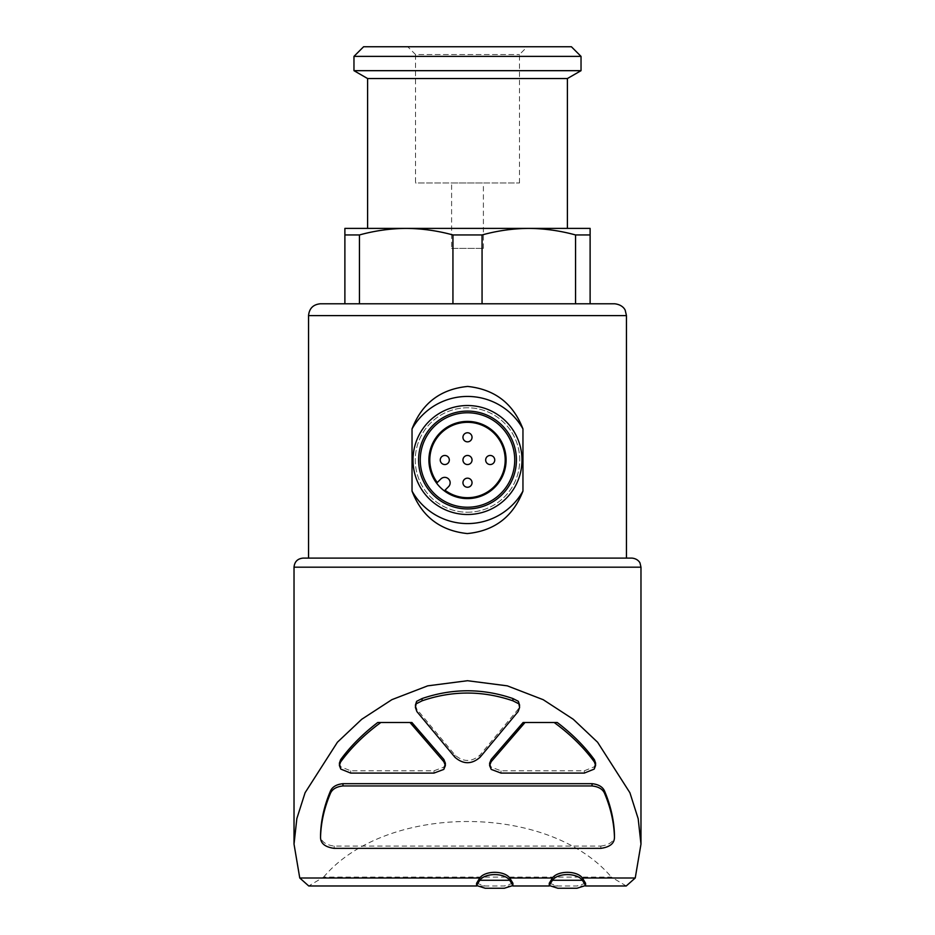 <?xml version="1.0" encoding="UTF-8"?>
<svg xmlns="http://www.w3.org/2000/svg" width="935" height="935" viewBox="0 0 935 935"><rect width="100%" height="100%" fill="white"/><g stroke="black" fill="none" stroke-linecap="round" stroke-linejoin="round"><path stroke-width="0.7" stroke-dasharray="4.67 3.51" d="M440.256 460.008A4.546 4.546 0 0 0 447.059 463.935A4.546 4.546 0 0 0 447.059 456.07A4.546 4.546 0 0 0 440.256 460.008M462.954 482.717A4.546 4.546 0 0 0 469.767 486.644A4.546 4.546 0 0 0 469.767 478.778A4.546 4.546 0 0 0 462.954 482.717M462.954 437.3A4.546 4.546 0 0 0 469.767 441.238A4.546 4.546 0 0 0 469.767 433.373A4.546 4.546 0 0 0 462.954 437.3M462.954 460.008A4.546 4.546 0 0 0 469.767 463.935A4.546 4.546 0 0 0 469.767 456.07A4.546 4.546 0 0 0 462.954 460.008M485.662 460.008A4.546 4.546 0 0 0 492.476 463.935A4.546 4.546 0 0 0 492.476 456.07A4.546 4.546 0 0 0 485.662 460.008M308.55 558.101L626.45 558.101L308.55 558.101M590.114 234.954L575.551 234.954C560.112 230.7 544.532 228.514 528.813 228.397L590.114 228.397L590.114 303.781L452.937 303.781L452.937 234.954C437.498 230.7 421.919 228.514 406.187 228.397L344.886 228.397L344.886 234.954L359.449 234.954L359.449 303.781L482.063 303.781L482.063 234.954L452.937 234.954M482.063 303.781L575.551 303.781L575.551 234.954M406.187 228.397L528.813 228.397L406.187 228.397C390.479 228.526 374.9 230.711 359.449 234.954M528.813 228.397C513.105 228.526 497.513 230.711 482.063 234.954M415.397 705.154L416.881 709.291L454.971 755.024C463.304 762.235 471.661 762.235 480.029 755.024L518.119 709.291L519.603 705.154M489.601 763.276L491.202 767.132L501.02 770.802L584.305 770.802L594.204 766.829L595.618 763.17M557.248 722.498L523.109 722.498M600.819 848.361L600.819 846.081L334.181 846.081C325.029 844.819 320.495 841.103 320.553 834.92M600.819 846.081C609.971 844.819 614.505 841.103 614.447 834.92M339.393 763.17L340.796 766.829L350.695 770.802L433.98 770.802L443.798 767.132L445.399 763.276M411.891 722.498L377.752 722.498M549.254 883.271L557.833 885.983L576.977 885.983L585.567 883.271M476.593 883.271L485.183 885.983L504.316 885.983L512.906 883.271M626.251 885.971L611.385 877.1L323.615 877.1L308.749 885.971M323.615 877.1C386.342 802.966 548.658 802.966 611.385 877.1M626.45 558.101L303.104 558.101M614.634 303.781L320.366 303.781M452.937 303.781L344.886 303.781L344.886 234.954M567.405 228.397L367.595 228.397M567.405 78.54L367.595 78.54M581.032 70.674L353.968 70.674M581.032 56.38L353.968 56.38M571.402 46.75L363.598 46.75M407.753 46.75L527.246 46.75L407.753 46.75L415.526 54.522L519.474 54.522L415.526 54.522L415.526 182.991L519.474 182.991L415.526 182.991M451.605 182.991L483.395 182.991L451.605 182.991L451.605 248.383L483.395 248.383L451.605 248.383M504.316 888.25L485.183 888.25M576.977 888.25L557.844 888.25M350.695 773.081L350.695 770.802M443.798 769.4L443.798 767.132M340.796 769.096L340.796 766.829M491.202 769.4L491.202 767.132M584.305 773.081L584.305 770.802M594.204 769.096L594.204 766.829M467.5 512.228A52.22 52.22 0 0 0 512.731 433.898A52.22 52.22 0 0 0 422.269 433.898A52.22 52.22 0 0 0 467.5 512.228A52.22 52.22 0 0 0 512.731 433.898A52.22 52.22 0 0 0 422.269 433.898A52.22 52.22 0 0 0 467.5 512.228M467.5 507.237A47.229 47.229 0 0 0 508.406 436.388A47.229 47.229 0 0 0 426.594 436.388A47.229 47.229 0 0 0 467.5 507.237A47.229 47.229 0 0 0 508.406 436.388A47.229 47.229 0 0 0 426.594 436.388A47.229 47.229 0 0 0 467.5 507.237A47.229 47.229 0 0 0 508.406 436.388A47.229 47.229 0 0 0 426.594 436.388A47.229 47.229 0 0 0 467.5 507.237M467.5 508.932A48.924 48.924 0 0 0 509.867 435.546A48.924 48.924 0 0 0 425.133 435.546A48.924 48.924 0 0 0 467.5 508.932M467.5 514.507A54.499 54.499 0 0 0 514.694 432.765A54.499 54.499 0 0 0 420.306 432.765A54.499 54.499 0 0 0 467.5 514.507M428.896 460.008A38.604 38.604 0 0 0 467.5 498.612A38.604 38.604 0 0 0 506.104 460.008A38.604 38.604 0 0 0 467.5 421.404A38.604 38.604 0 0 0 428.896 460.008M448.555 486.656L444.978 490.232A37.692 37.692 0 0 0 504.339 467.991A37.692 37.692 0 0 0 459.517 423.169A37.692 37.692 0 0 0 437.276 482.53L440.852 478.954A5.446 5.446 0 0 1 448.555 478.954A5.446 5.446 0 0 1 448.555 486.656M626.45 315.598L308.55 315.598M454.971 757.292L454.971 755.024M416.881 711.57L416.881 709.291M518.119 711.57L518.119 709.291M480.029 757.292L480.029 755.024M640.978 567.183L294.022 567.183M334.181 848.361L334.181 846.081M433.98 773.081L433.98 770.802M501.02 773.081L501.02 770.802M585.52 885.983L576.977 885.983M557.844 885.983L549.301 885.983M512.859 885.983L504.316 885.983M485.183 885.983L476.64 885.983M519.474 182.991L519.474 54.522L527.246 46.75M483.395 248.383L483.395 182.991M445.341 765.543L445.341 764.748M339.44 765.449L339.44 764.748M489.659 765.543L489.659 764.748M595.56 765.449L595.56 764.772M519.544 707.433L519.544 706.579M415.456 707.433L415.456 706.556"/><path stroke-width="1.4" d="M440.256 460.008A4.546 4.546 0 0 0 447.059 463.935A4.546 4.546 0 0 0 447.059 456.07A4.546 4.546 0 0 0 440.256 460.008M462.954 482.717A4.546 4.546 0 0 0 469.767 486.644A4.546 4.546 0 0 0 469.767 478.778A4.546 4.546 0 0 0 462.954 482.717M462.954 437.3A4.546 4.546 0 0 0 469.767 441.238A4.546 4.546 0 0 0 469.767 433.373A4.546 4.546 0 0 0 462.954 437.3M462.954 460.008A4.546 4.546 0 0 0 469.767 463.935A4.546 4.546 0 0 0 469.767 456.07A4.546 4.546 0 0 0 462.954 460.008M485.662 460.008A4.546 4.546 0 0 0 492.476 463.935A4.546 4.546 0 0 0 492.476 456.07A4.546 4.546 0 0 0 485.662 460.008M308.55 558.101L308.55 315.598C309.251 308.421 313.19 304.483 320.366 303.781L614.634 303.781C623.248 304.716 625.328 310.397 625.246 310.397L626.45 315.598L308.55 315.598M522.957 428.931C513.186 403.488 494.755 389.334 467.687 386.435C440.514 389.124 421.966 403.277 412.031 428.931L412.031 491.085C421.814 516.517 440.245 530.683 467.313 533.569C494.486 530.893 513.034 516.728 522.957 491.085L522.957 428.931A63.58 63.58 0 0 0 412.031 428.931M359.449 234.954L359.449 303.781L344.886 303.781L344.886 234.954L359.449 234.954C374.888 230.7 390.468 228.514 406.187 228.397L590.114 228.397L590.114 234.954L575.551 234.954L575.551 303.781L590.114 303.781L590.114 234.954M452.937 303.781L452.937 234.954L482.063 234.954C497.502 230.7 513.081 228.514 528.813 228.397C544.509 228.526 560.1 230.711 575.551 234.954M482.063 303.781L482.063 234.954M344.886 234.954L344.886 228.397L406.187 228.397C421.895 228.526 437.475 230.711 452.937 234.954M445.399 763.276L443.856 759.454L411.891 722.498L377.752 722.498C362.803 733.893 350.415 746.317 340.574 759.769L339.393 763.17M380.837 722.498C364.498 734.454 351.069 747.638 340.574 762.048L339.382 765.449L340.796 769.096L350.695 773.081L433.98 773.081L443.798 769.4L445.399 765.543L443.856 761.733L409.998 722.498M595.618 763.17L594.426 759.769C584.585 746.317 572.197 733.893 557.248 722.498L525.002 722.498L491.144 761.733L491.144 759.454L489.601 763.276M525.002 722.498L523.109 722.498L491.144 759.454M416.636 701.32L415.397 707.433L416.881 711.57L454.971 757.292C463.339 764.503 471.696 764.503 480.029 757.292L518.119 711.57L519.603 707.433L518.364 701.32L512.918 698.55C482.717 688.195 452.435 688.195 422.082 698.55L416.636 701.32L415.397 705.154M320.553 834.92L320.553 837.199C320.915 822.905 324.129 808.494 330.184 793.955C331.913 789.362 336.168 786.686 342.958 785.949L342.958 783.682C336.179 784.418 331.925 787.083 330.184 791.688C324.129 806.227 320.915 820.638 320.553 834.92L320.553 837.199C320.495 843.37 325.029 847.087 334.181 848.361L600.819 848.361C609.971 847.087 614.505 843.37 614.447 837.199L614.447 834.92C614.073 820.638 610.871 806.227 604.816 791.688C603.087 787.083 598.832 784.418 592.042 783.682L342.958 783.682M582.4 878C577.012 870.462 557.879 870.415 552.421 878L509.739 878C504.362 870.45 485.183 870.427 479.76 878L299.761 878L294.022 844.13L296.851 818.569L305.091 792.728L337.418 742.226L361.705 719.296L391.882 699.66L427.716 685.846L467.5 680.715L507.308 685.846L543.223 699.707L573.284 719.284L597.594 742.238L629.921 792.763L638.184 818.733L640.978 844.141L635.239 878L582.4 878L585.567 883.271L585.567 885.538L576.977 888.25L557.844 888.25L549.254 885.538L552.421 880.279C557.809 872.729 576.93 872.682 582.4 880.279L585.567 885.538M519.603 705.154L518.364 701.32M552.421 878L549.254 883.271L549.242 885.538M479.76 878L476.593 883.271M512.906 885.538L504.316 888.25L485.183 888.25L476.593 885.538L479.76 880.279C485.148 872.729 504.281 872.682 509.739 880.279L512.906 885.538L512.918 883.271L509.739 878M476.64 885.983L308.749 885.983L299.761 878M635.239 878L626.251 885.971L585.52 885.983M294.022 844.13L294.022 567.183C294.56 561.666 297.587 558.639 303.104 558.101L631.896 558.101L626.45 558.101L626.45 315.598M528.813 228.397L567.405 228.397L567.405 78.54L367.595 78.54L367.595 228.397L406.187 228.397M353.968 70.674L581.032 70.674L581.032 56.38L353.968 56.38L353.968 70.674L367.595 78.54M353.968 56.38L363.598 46.75L571.402 46.75L581.032 56.38M509.739 880.279L479.76 880.279M582.4 880.279L552.421 880.279M342.958 785.949L592.042 785.949C598.821 786.686 603.075 789.35 604.816 793.955C610.871 808.494 614.073 822.905 614.447 837.199L614.447 834.92M554.163 722.498C570.502 734.454 583.931 747.638 594.426 762.048L595.607 765.449L594.204 769.096L584.305 773.081L501.02 773.081L491.202 769.4L489.601 765.543L491.144 761.733M416.636 703.587L422.082 700.818C452.283 690.462 482.565 690.462 512.918 700.818L512.918 698.55M512.918 700.818L518.364 703.587M422.082 700.818L422.082 698.55M412.031 491.085A63.58 63.58 0 0 0 522.957 491.085M467.5 514.507A54.499 54.499 0 0 0 514.694 432.765A54.499 54.499 0 0 0 420.306 432.765A54.499 54.499 0 0 0 467.5 514.507M467.5 508.932A48.924 48.924 0 0 0 509.867 435.546A48.924 48.924 0 0 0 425.133 435.546A48.924 48.924 0 0 0 467.5 508.932M467.5 507.237A47.229 47.229 0 0 0 508.406 436.388A47.229 47.229 0 0 0 426.594 436.388A47.229 47.229 0 0 0 467.5 507.237M467.5 421.404A38.604 38.604 0 0 1 500.926 479.304A38.604 38.604 0 0 1 434.074 479.304A38.604 38.604 0 0 1 467.5 421.404M448.555 486.656L444.978 490.232A37.692 37.692 0 0 0 504.339 467.991A37.692 37.692 0 0 0 459.517 423.169A37.692 37.692 0 0 0 437.276 482.53L440.852 478.954A5.446 5.446 0 0 1 448.555 478.954A5.446 5.446 0 0 1 448.555 486.656M443.856 761.733L443.856 759.454M294.022 567.183L640.978 567.183L640.054 563.186C640.241 563.302 638.324 558.674 631.896 558.101M604.816 793.955L604.816 791.688M592.042 785.949L592.042 783.682M330.184 793.955L330.184 791.688M340.574 762.048L340.574 759.769M594.426 762.048L594.426 759.769M549.301 885.983L512.859 885.983M640.978 844.141L640.978 567.183M567.405 78.54L581.032 70.674M476.581 885.538L476.581 883.271M445.341 764.748L445.341 763.276M339.44 764.748L339.44 763.17M489.659 764.748L489.659 763.276M595.56 764.772L595.56 763.17M519.544 706.579L519.544 705.154M415.456 706.556L415.456 705.154"/></g></svg>
